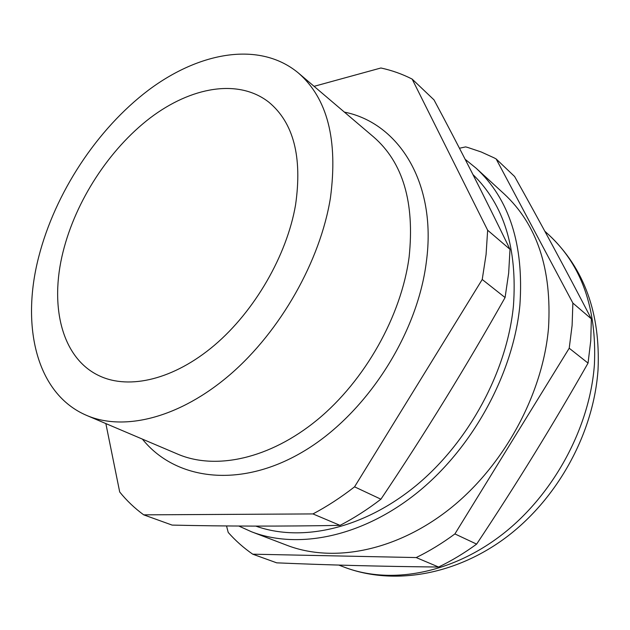 <?xml version="1.0" encoding="UTF-8"?>
<svg xmlns="http://www.w3.org/2000/svg" width="630" height="630" viewBox="0 0 630 630"><rect width="100%" height="100%" fill="white"/><g stroke="black" fill="none" stroke-linecap="round" stroke-linejoin="round"><path stroke-width="0.94" d="M459.451 148.239L465.665 146.9L467.925 147.514L481.241 151.987L494.062 157.839L496.141 158.949L514.608 176.502C539.603 221.028 565.189 268.49 591.357 318.875L590.751 340.736L588.05 363.108C553.038 424.746 515.899 485.076 476.627 544.115C464.278 553.14 451.6 560.779 438.598 567.031C381.748 566.441 327.789 565.047 276.704 562.834L252.74 554.187L416.202 557.566C429.424 551.108 442.323 543.225 454.907 533.925L569.213 348.225L572.111 325.379L572.875 303.077L496.141 158.949M295.565 204.892C286.902 255.3 254.725 311.086 214.365 345.319C173.927 379.543 129.489 389.868 99.729 376.016C61.834 358.698 49.313 306.393 63.039 251.921C75.71 200.899 109.155 149.341 150.121 117.983C191.024 86.916 238.329 78.317 268.852 102.194C293.533 122.645 302.439 156.87 295.565 204.892M38.729 256.843C55.093 192.985 96.973 129.126 148.404 90.2C199.694 51.699 259.765 40.966 298.305 72.922C327.395 98.201 338.105 139.836 330.443 197.836C320.363 260.694 280.547 331.112 230.123 374.566C179.605 418.029 124.094 431.503 86.743 415.453C36.319 394.112 20.743 325.978 38.729 256.843M298.305 72.922L373.708 137.041C402.98 162.508 414.784 202.482 409.13 256.945C401.318 315.882 365.014 380.544 317.331 419.816C269.553 459.081 215.515 470.327 177.833 454.175L86.743 415.453M105.856 423.58L119.7 491.991C126.709 500.669 134.718 508.284 143.727 514.852L312.96 513.923C327.08 506.457 340.94 497.432 354.556 486.833L482.226 279.492L486.077 254.496L487.651 230.226L412.146 79.089C402.216 74.033 391.805 70.332 380.89 67.993L314.079 86.334M412.146 79.089L433.999 99.871C458.947 146.404 484.281 196.229 510.009 249.346L508.662 273.105L505.079 297.549C466.334 366.384 424.951 433.605 380.914 499.204C367.566 509.457 353.942 518.183 340.05 525.373C280.941 526.428 224.957 526.333 172.1 525.089L143.727 514.852M472.973 174.589C504.055 204.782 517.537 248.559 513.434 305.92C507.063 371.125 468.822 442.087 416.02 485.628C363.1 529.145 301.219 542.414 255.819 526.105M238.809 526.042L251.535 531.783C298.179 549.746 362.581 536.996 417.974 492.101C473.248 447.19 513.411 373.086 519.9 305.133C524.002 244.739 509.402 199.096 476.107 168.194L465.16 159.303M476.107 168.194L504.047 193.82C537.13 224.54 551.951 269.231 548.525 327.899C542.847 393.868 504.299 465.239 450.521 508.26C396.624 551.258 333.349 563.149 286.957 545.297L251.535 531.783M226.532 525.948L228.225 532.444C235.486 540.658 243.66 547.911 252.74 554.187M591.357 318.875L572.875 303.077M569.213 348.225L588.05 363.108M416.202 557.566L438.598 567.031M476.627 544.115L454.907 533.925M312.96 513.923L340.05 525.373M380.914 499.204L354.556 486.833M482.226 279.492L505.079 297.549M510.009 249.346L487.651 230.226M549.179 235.203C581.774 265.514 596.854 308.582 594.421 364.4C589.956 427.116 553.959 494.109 502.669 534.145C451.261 574.158 389.962 584.719 344.177 567.126C393.561 585.987 456.734 575.103 507.748 536.138C558.692 497.046 593.759 432.259 598.043 369.692C600.524 313.189 584.231 268.356 549.179 235.203L544.792 231.186M142.404 439.118C175.211 480.044 239.605 489.014 302.361 452.088C365.116 415.461 417.328 335.436 426.392 261.568C436.992 183.133 398.798 122.913 344.382 112.101M344.177 567.126L338.806 565.078"/></g></svg>
